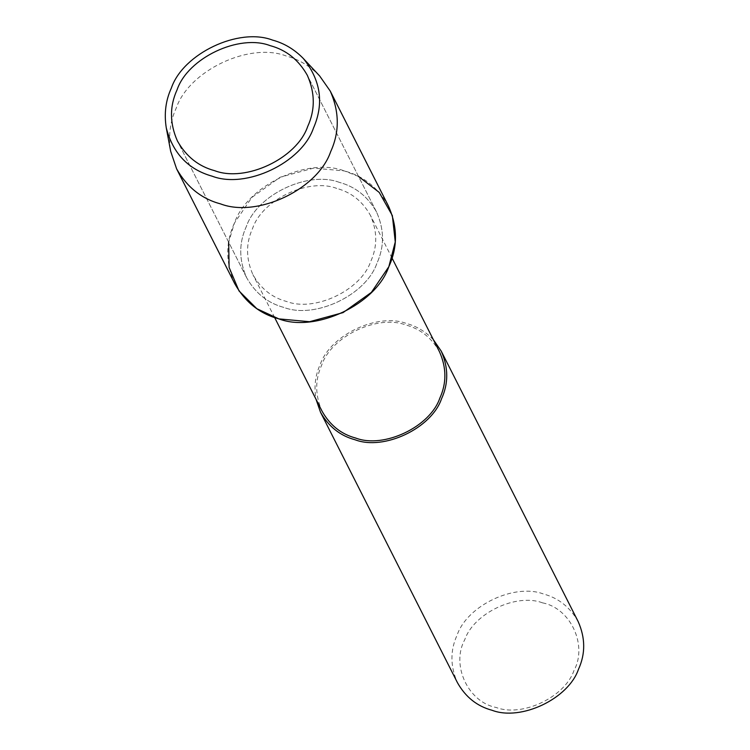 <?xml version="1.0" encoding="UTF-8"?>
<svg xmlns="http://www.w3.org/2000/svg" width="750" height="750" viewBox="0 0 750 750"><rect width="100%" height="100%" fill="white"/><g stroke="black" fill="none" stroke-linecap="round" stroke-linejoin="round"><path stroke-width="0.56" stroke-dasharray="3.75 2.81" d="M336.703 188.419C308.625 177.656 262.387 199.584 252.628 228.309C245.775 243.281 245.878 258.741 252.938 274.688C260.85 288.684 272.062 297.619 286.594 301.491C314.672 312.262 360.909 290.325 370.659 261.609C377.522 246.628 377.419 231.169 370.35 215.231C362.447 201.234 351.225 192.3 336.703 188.419M358.547 176.456L344.4 170.934L313.678 168.112L280.2 177.197L251.888 197.419L234.403 223.116L228.675 242.213M439.5 351.806C431.597 337.809 420.375 328.875 405.853 324.994C377.775 314.231 331.537 336.159 321.778 364.875C314.925 379.856 315.028 395.316 322.087 411.253M433.425 339.797C425.672 331.669 416.737 326.25 406.613 323.541C377.747 312.469 330.225 335.016 320.194 364.537C315.253 375.262 313.866 386.831 316.012 399.253M578.175 621.6C570.037 607.209 558.506 598.022 543.572 594.038C514.706 582.966 467.175 605.513 457.144 635.034C450.094 650.438 450.206 666.328 457.462 682.716M542.522 602.859C516.544 592.894 473.766 613.191 464.738 639.759C450.825 664.95 468.113 702.188 496.163 707.475C522.141 717.441 564.919 697.144 573.947 670.575C587.859 645.384 570.572 608.137 542.522 602.859M339.328 182.372C308.278 170.466 257.137 194.728 246.347 226.491C238.763 243.056 238.875 260.156 246.684 277.781C255.431 293.269 267.844 303.15 283.912 307.444C314.962 319.35 366.103 295.087 376.894 263.325C384.478 246.759 384.366 229.659 376.556 212.034C367.809 196.547 355.397 186.666 339.328 182.372C308.278 170.466 257.137 194.728 246.347 226.491C238.763 243.056 238.875 260.156 246.684 277.781C255.431 293.269 267.844 303.15 283.912 307.444C314.962 319.35 366.103 295.087 376.894 263.325C384.478 246.759 384.366 229.659 376.556 212.034C367.809 196.547 355.397 186.666 339.328 182.372M319.659 75.966C309.909 66.009 298.753 59.344 286.2 55.978C249.459 41.888 188.963 70.594 176.203 108.159C170.062 121.491 168.225 135.9 170.691 151.387M388.434 206.016C378.084 187.706 363.403 176.006 344.4 170.934C307.659 156.844 247.172 185.55 234.403 223.116C225.431 242.719 225.562 262.95 234.806 283.8M274.659 317.578L252.938 274.688M392.072 258.122L370.35 215.231M246.684 277.781L177.45 141.037L246.684 277.781M376.556 212.034L307.312 75.281L376.556 212.034"/><path stroke-width="1.12" d="M270.094 45.619C239.034 33.712 187.894 57.975 177.103 89.737C169.519 106.303 169.631 123.403 177.45 141.037C186.197 156.516 198.6 166.397 214.669 170.691C245.728 182.597 296.869 158.334 307.659 126.572C315.244 110.006 315.131 92.906 307.312 75.281C298.566 59.794 286.163 49.913 270.094 45.619C239.034 33.712 187.894 57.975 177.103 89.737C169.519 106.303 169.631 123.403 177.45 141.037C186.197 156.516 198.6 166.397 214.669 170.691C245.728 182.597 296.869 158.334 307.659 126.572C315.244 110.006 315.131 92.906 307.312 75.281C298.566 59.794 286.163 49.913 270.094 45.619M228.675 242.213L229.116 267.441L239.006 290.925L256.847 308.709L278.841 318.881L309.562 321.713L343.041 312.619L371.353 292.397L388.837 266.7L395.269 241.922L392.344 215.559L379.209 192.403L358.547 176.456M274.659 317.578L322.087 411.253C330 425.25 341.212 434.194 355.744 438.066C383.822 448.837 430.059 426.9 439.809 398.184C446.672 383.203 446.569 367.744 439.5 351.806L392.072 258.122M316.012 399.253L320.503 412.219C328.641 426.609 340.172 435.797 355.106 439.781C383.972 450.853 431.503 428.306 441.534 398.784C448.584 383.381 448.472 367.491 441.216 351.103L433.425 339.797M320.503 412.219L457.462 682.716C465.6 697.106 477.131 706.294 492.066 710.278C520.931 721.35 568.462 698.803 578.484 669.281C585.534 653.878 585.431 637.987 578.175 621.6L441.216 351.103M166.275 127.875L170.691 151.387L176.606 168.844C186.956 187.153 201.628 198.853 220.641 203.925C257.372 218.016 317.869 189.309 330.637 151.744C339.609 132.141 339.469 111.909 330.234 91.059L319.659 75.966L303.328 58.491C294.356 49.322 284.091 43.2 272.541 40.097C238.744 27.141 183.084 53.541 171.337 88.106C165.694 100.378 164.006 113.634 166.275 127.875C172.912 153.338 188.231 169.453 212.222 176.213C246.019 189.169 301.678 162.769 313.425 128.203C324.197 103.528 320.831 80.287 303.328 58.491M176.606 168.844L234.806 283.8C245.156 302.109 259.838 313.809 278.841 318.881C315.581 332.972 376.069 304.275 388.837 266.7C397.809 247.097 397.678 226.875 388.434 206.016L330.234 91.059"/></g></svg>
